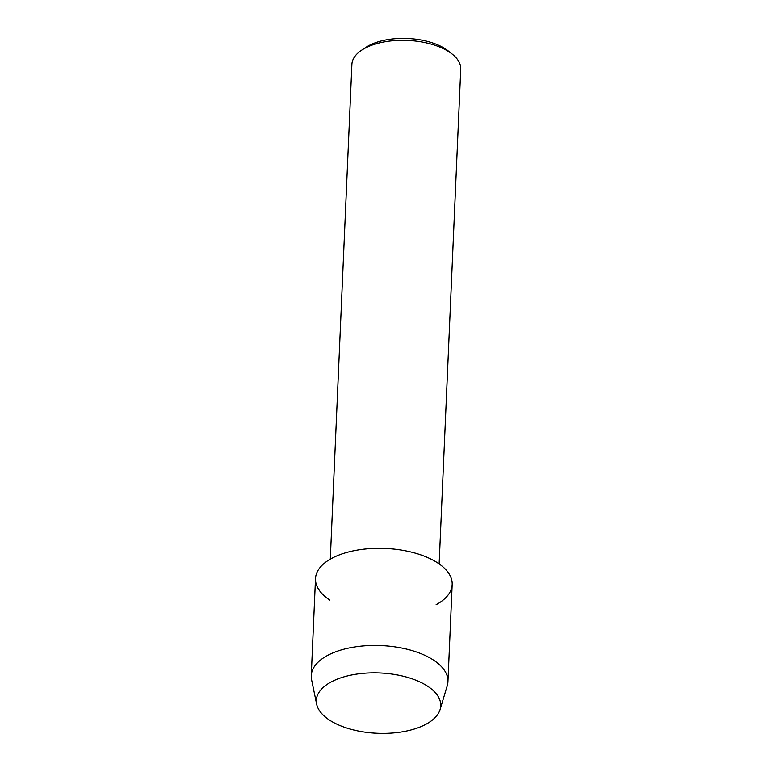<?xml version="1.0" encoding="UTF-8"?>
<svg xmlns="http://www.w3.org/2000/svg" width="772" height="772" viewBox="0 0 772 772"><rect width="100%" height="100%" fill="white"/><g stroke="black" fill="none" stroke-linecap="round" stroke-linejoin="round"><path stroke-width="1.16" d="M330.947 682.072A62.271 30.185 -177.5 0 0 338.445 724.889A62.271 30.185 -177.5 0 0 426.115 724.175A62.271 30.185 -177.5 0 0 418.627 681.358A62.271 30.185 -177.5 0 0 330.947 682.072A62.271 30.185 -177.5 0 0 316.626 704.103A62.271 30.185 -177.5 0 0 360.167 731.373A62.271 30.185 -177.5 0 0 426.115 724.175A62.271 30.185 -177.5 0 0 440.117 709.487A62.271 30.185 -177.5 0 0 403.997 676.407A62.271 30.185 -177.5 0 0 330.947 682.072M436.122 604.688A68.409 33.167 -177.5 0 0 427.881 557.645A68.409 33.167 -177.5 0 0 331.564 558.426A68.409 33.167 -177.5 0 0 329.74 600.037M439.143 563.898L460.749 69.162A54.484 26.412 -177.5 0 0 452.257 54.136A54.484 26.412 -177.5 0 0 364.683 48.366A54.484 26.412 -177.5 0 0 361.653 50.18A54.484 26.412 -177.5 0 0 351.887 64.404L330.291 559.14M452.257 54.136L448.291 50.971A49.553 24.028 -177.5 0 0 368.63 45.722A49.553 24.028 -177.5 0 0 365.88 47.372L361.653 50.18M440.117 709.487L447.258 685.7A68.409 33.167 -177.5 0 0 447.943 681.686A68.409 33.167 -177.5 0 0 403.717 648.451A68.409 33.167 -177.5 0 0 327.318 655.573A68.409 33.167 -177.5 0 0 311.251 675.722A68.409 33.167 -177.5 0 0 311.589 679.775L316.626 704.103M447.943 681.686L452.18 584.539A68.409 33.167 -177.5 0 0 407.963 551.304A68.409 33.167 -177.5 0 0 331.564 558.426A68.409 33.167 -177.5 0 0 315.497 578.575L311.251 675.722"/></g></svg>
